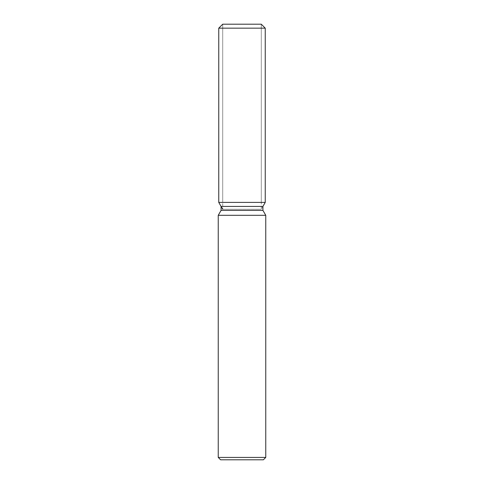 <?xml version="1.0" encoding="UTF-8"?>
<svg xmlns="http://www.w3.org/2000/svg" width="484" height="484" viewBox="0 0 484 484"><rect width="100%" height="100%" fill="white"/><g stroke="black" fill="none" stroke-linecap="round" stroke-linejoin="round"><path stroke-width="0.36" stroke-dasharray="2.42 1.81" d="M242 202.403L218.756 202.403L242 202.403M222.713 209.257L261.287 209.257L222.713 209.257L222.713 24.2L261.287 24.2L222.713 24.2L222.713 202.403M261.287 202.403L261.287 24.2L261.287 209.257L262.921 206.426L221.079 206.426M262.921 210.389L221.079 210.389M265.758 215.307L218.242 215.307M265.758 457.422L218.242 457.422M263.387 459.8L220.613 459.8M265.244 28.163L218.756 28.163"/><path stroke-width="0.73" d="M261.287 24.2L222.713 24.2L261.287 24.2L265.244 28.163L265.244 202.403L242 202.403L265.244 202.403L262.921 206.426L262.921 210.389L265.758 215.307L265.758 457.422L218.242 457.422L220.613 459.8L263.387 459.8L265.758 457.422M262.921 210.389L221.079 210.389L221.079 206.426L262.921 206.426L265.244 202.403M221.079 210.389L218.242 215.307L265.758 215.307M222.713 24.2L218.756 28.163L218.756 202.403L242 202.403L218.756 202.403L221.079 206.426M218.756 28.163L265.244 28.163M218.242 215.307L218.242 457.422M222.713 209.257L218.756 202.403"/></g></svg>
